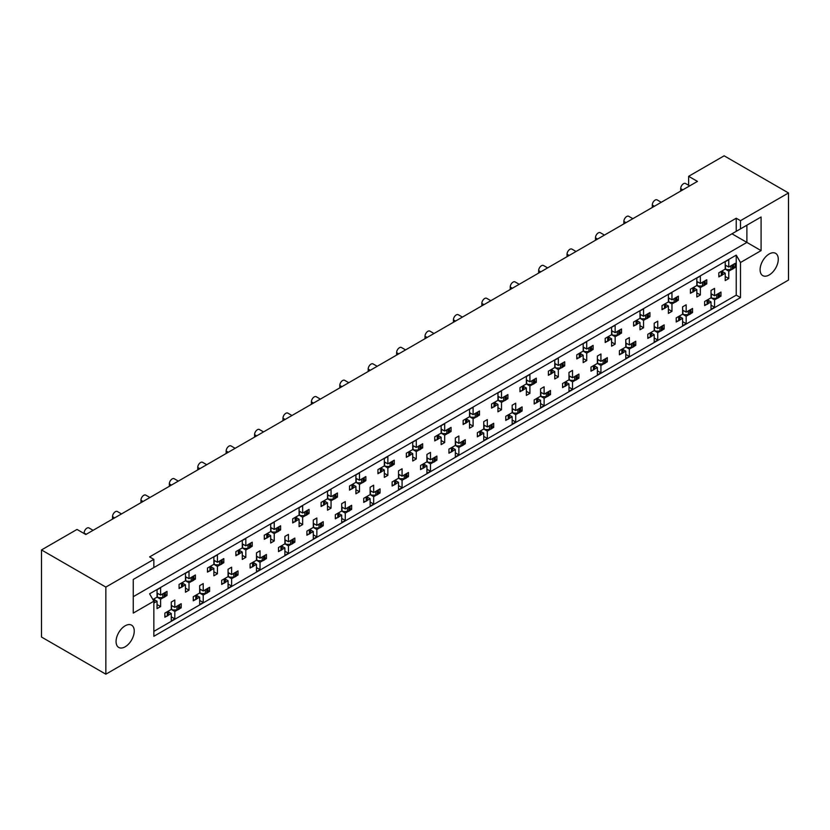 <?xml version="1.0" encoding="UTF-8"?>
<svg xmlns="http://www.w3.org/2000/svg" width="830" height="830" viewBox="0 0 830 830"><rect width="100%" height="100%" fill="white"/><g stroke="black" fill="none" stroke-linecap="round" stroke-linejoin="round"><path stroke-width="1.25" d="M125.164 625.799A12.855 7.418 -60 0 1 131.586 625.166A12.855 7.418 -60 0 1 133.557 635.469A12.855 7.418 -60 0 1 125.164 646.798A12.855 7.418 -60 0 1 118.732 647.431A12.855 7.418 -60 0 1 116.76 637.129A12.855 7.418 -60 0 1 125.164 625.799M769.182 253.98A12.855 7.418 -60 0 1 775.614 253.347A12.855 7.418 -60 0 1 777.586 263.639A12.855 7.418 -60 0 1 769.182 274.969A12.855 7.418 -60 0 1 762.749 275.612A12.855 7.418 -60 0 1 760.788 265.31A12.855 7.418 -60 0 1 769.182 253.98M149.597 570.034L761.089 216.993L761.089 250.619L740.495 262.508L740.495 297.607L153.851 636.299L153.851 601.2L133.257 613.09L133.257 579.465L153.851 567.575L153.851 559.368L105.846 587.09L41.5 549.937L41.5 637.035L105.846 674.188L788.5 280.063L788.5 192.965L740.495 220.687L740.495 228.883M153.851 559.368L149.597 556.909L736.231 218.228L736.231 231.342M736.231 218.228L740.495 220.687M41.5 549.937L77.014 529.436L85.822 534.52L697.449 181.397L688.641 176.313L688.641 185.287M719.371 295.252L720.959 296.175L719.257 297.15M708.322 300.356L711.02 301.913L708.208 303.531M706.32 304.62L704.629 305.606L704.629 301.498L711.02 297.814L714.568 299.858L714.568 307.245L711.02 309.289L711.02 301.913M717.379 298.24L714.568 299.858M720.959 296.175L720.959 292.067L714.568 295.76L711.02 293.716M690.965 311.655L692.552 312.578L690.851 313.553M679.905 316.759L682.602 318.315L679.801 319.934M677.913 321.023L676.211 322.009L676.211 317.9L682.602 314.217L686.161 316.261L686.161 323.648L682.602 325.692L682.602 318.315M688.973 314.643L686.161 316.261M692.552 312.578L692.552 308.47L686.161 312.163L682.602 310.109M662.558 328.058L664.145 328.971L662.444 329.956M654.196 326.512L657.754 328.566L664.145 324.872L664.145 328.971M657.754 328.566L657.754 321.179L654.196 323.233L654.196 330.61L647.805 334.303L647.805 338.401L649.506 337.426M651.498 333.162L654.196 334.718L651.384 336.337M654.196 330.61L657.754 332.664L657.754 340.041L654.196 342.095L654.196 334.718M660.556 331.046L657.754 332.664M634.151 344.46L635.739 345.373L634.037 346.359M625.789 342.915L629.337 344.969L635.739 341.275L635.739 345.373M629.337 344.969L629.337 337.582L625.789 339.636L625.789 347.013L619.398 350.706L619.398 354.804L621.099 353.829M623.091 349.555L625.789 351.121L622.977 352.74M625.789 347.013L629.337 349.067L629.337 356.444L625.789 358.498L625.789 351.121M632.149 347.448L629.337 349.067M605.734 360.863L607.321 361.776L605.63 362.762M597.382 359.317L600.93 361.372L607.321 357.678L607.321 361.776M600.93 361.372L600.93 353.985L597.382 356.039L597.382 363.416L590.991 367.109L590.991 371.207L592.693 370.232M594.685 365.957L597.382 367.514L594.571 369.143M597.382 363.416L600.93 365.47L600.93 372.846L597.382 374.901L597.382 367.514M603.742 363.841L600.93 365.47M577.327 377.266L578.915 378.179L577.213 379.165M568.975 375.72L572.524 377.764L578.915 374.081L578.915 378.179M572.524 377.764L572.524 370.388L568.975 372.442L568.975 379.818L562.584 383.512L562.584 387.61L564.276 386.624M566.278 382.36L568.975 383.917L566.164 385.545M568.975 379.818L572.524 381.873L572.524 389.249L568.975 391.304L568.975 383.917M575.335 380.244L572.524 381.873M548.921 393.669L550.508 394.582L548.806 395.557M540.569 392.123L544.117 394.167L550.508 390.484L550.508 394.582M544.117 394.167L544.117 386.79L540.569 388.845L540.569 396.221L534.178 399.915L534.178 404.013L535.869 403.027M537.871 398.763L540.569 400.319L537.757 401.948M540.569 396.221L544.117 398.276L544.117 405.652L540.569 407.706L540.569 400.319M546.928 396.647L544.117 398.276M520.514 410.062L522.101 410.985L520.4 411.96M512.162 408.526L515.71 410.57L522.101 406.887L522.101 410.985M515.71 410.57L515.71 403.193L512.162 405.237L512.162 412.624L505.761 416.307L505.761 420.416L507.462 419.43M509.454 415.166L512.162 416.722L509.35 418.341M512.162 412.624L515.71 414.668L515.71 422.055L512.162 424.099L512.162 416.722M518.522 413.05L515.71 414.668M492.107 426.464L493.694 427.388L491.993 428.363M483.745 424.919L487.303 426.973L493.694 423.279L493.694 427.388M487.303 426.973L487.303 419.596L483.745 421.64L483.745 429.027L477.354 432.71L477.354 436.819L479.055 435.833M481.047 431.569L483.745 433.125L480.944 434.744M483.745 429.027L487.303 431.071L487.303 438.458L483.745 440.502L483.745 433.125M490.105 429.452L487.303 431.071M463.7 442.867L465.288 443.78L463.586 444.766M455.338 441.321L458.886 443.376L465.288 439.682L465.288 443.78M458.886 443.376L458.886 435.999L455.338 438.043L455.338 445.43L448.947 449.113L448.947 453.211L450.649 452.236M452.641 447.972L455.338 449.528L452.526 451.147M455.338 445.43L458.886 447.474L458.886 454.861L455.338 456.905L455.338 449.528M461.698 445.855L458.886 447.474M435.283 459.27L436.87 460.183L435.179 461.169M426.931 457.724L430.48 459.779L436.87 456.085L436.87 460.183M430.48 459.779L430.48 452.392L426.931 454.446L426.931 461.822L420.54 465.516L420.54 469.614L422.242 468.639M424.234 464.364L426.931 465.931L424.12 467.549M426.931 461.822L430.48 463.877L430.48 471.253L426.931 473.308L426.931 465.931M433.291 462.258L430.48 463.877M406.876 475.673L408.464 476.586L406.762 477.572M398.525 474.127L402.073 476.181L408.464 472.488L408.464 476.586M402.073 476.181L402.073 468.794L398.525 470.849L398.525 478.225L392.134 481.919L392.134 486.017L393.835 485.042M395.827 480.767L398.525 482.323L395.713 483.952M398.525 478.225L402.073 480.28L402.073 487.656L398.525 489.71L398.525 482.323M404.884 478.661L402.073 480.28M378.47 492.076L380.057 492.989L378.356 493.975M370.118 490.53L373.666 492.584L380.057 488.891L380.057 492.989M373.666 492.584L373.666 485.197L370.118 487.252L370.118 494.628L363.727 498.322L363.727 502.42L365.418 501.445M367.42 497.17L370.118 498.726L367.306 500.355M370.118 494.628L373.666 496.682L373.666 504.059L370.118 506.113L370.118 498.726M376.478 495.054L373.666 496.682M350.063 508.479L351.65 509.392L349.949 510.367M341.711 506.933L345.259 508.977L351.65 505.294L351.65 509.392M345.259 508.977L345.259 501.6L341.711 503.654L341.711 511.031L335.31 514.725L335.31 518.823L337.011 517.837M339.003 513.573L341.711 515.129L338.899 516.758M341.711 511.031L345.259 513.085L345.259 520.462L341.711 522.516L341.711 515.129M348.071 511.456L345.259 513.085M321.656 524.871L323.244 525.795L321.542 526.77M313.294 523.336L316.853 525.38L323.244 521.697L323.244 525.795M316.853 525.38L316.853 518.003L313.294 520.047L313.294 527.434L306.903 531.127L306.903 535.226L308.604 534.24M310.596 529.976L313.294 531.532L310.493 533.151M313.294 527.434L316.853 529.478L316.853 536.865L313.294 538.909L313.294 531.532M319.654 527.859L316.853 529.478M293.249 541.274L294.837 542.198L293.135 543.173M284.887 539.739L288.435 541.783L294.837 538.089L294.837 542.198M288.435 541.783L288.435 534.406L284.887 536.45L284.887 543.837L278.496 547.52L278.496 551.628L280.198 550.643M282.19 546.379L284.887 547.935L282.076 549.553M284.887 543.837L288.435 545.881L288.435 553.268L284.887 555.312L284.887 547.935M291.247 544.262L288.435 545.881M264.832 557.677L266.42 558.6L264.728 559.576M256.48 556.131L260.029 558.185L266.42 554.492L266.42 558.6M260.029 558.185L260.029 550.809L256.48 552.853L256.48 560.24L250.089 563.923L250.089 568.021L251.791 567.046M253.783 562.782L256.48 564.338L253.669 565.956M256.48 560.24L260.029 562.284L260.029 569.671L256.48 571.714L256.48 564.338M262.84 560.665L260.029 562.284M236.426 574.08L238.013 574.993L236.322 575.979M228.074 572.534L231.622 574.588L238.013 570.895L238.013 574.993M231.622 574.588L231.622 567.201L228.074 569.255L228.074 576.632L221.683 580.326L221.683 584.424L223.384 583.449M225.376 579.174L228.074 580.741L225.262 582.359M228.074 576.632L231.622 578.686L231.622 586.063L228.074 588.117L228.074 580.741M234.434 577.068L231.622 578.686M208.019 590.483L209.606 591.396L207.905 592.381M199.667 588.937L203.215 590.991L209.606 587.298L209.606 591.396M203.215 590.991L203.215 583.604L199.667 585.658L199.667 593.035L193.276 596.729L193.276 600.827L194.967 599.851M196.969 595.577L199.667 597.144L196.855 598.762M199.667 593.035L203.215 595.089L203.215 602.466L199.667 604.52L199.667 597.144M206.027 593.471L203.215 595.089M179.612 606.886L181.199 607.799L179.498 608.784M171.26 605.34L174.808 607.394L181.199 603.701L181.199 607.799M174.808 607.394L174.808 600.007L171.26 602.061L171.26 609.438L164.859 613.131L164.859 617.23L166.56 616.254M168.552 611.98L171.26 613.536L168.449 615.165M171.26 609.438L174.808 611.492L174.808 618.869L171.26 620.923L171.26 613.536M177.62 609.863L174.808 611.492M84.11 533.545L84.11 533.047A4.015 2.324 -60 0 1 86.953 528.129A4.015 2.324 -60 0 1 88.966 527.932L93.105 530.318M112.517 519.103L112.517 516.644A4.015 2.324 -60 0 1 115.36 511.726A4.015 2.324 -60 0 1 117.372 511.529L121.512 513.915M140.934 502.71L140.934 500.241A4.015 2.324 -60 0 1 143.766 495.323A4.015 2.324 -60 0 1 145.779 495.126L149.919 497.512M169.341 486.307L169.341 483.849A4.015 2.324 -60 0 1 172.184 478.92A4.015 2.324 -60 0 1 174.186 478.723L178.326 481.12M197.748 469.905L197.748 467.446A4.015 2.324 -60 0 1 200.59 462.518A4.015 2.324 -60 0 1 202.593 462.32L206.732 464.717M226.154 453.502L226.154 451.043A4.015 2.324 -60 0 1 228.997 446.125A4.015 2.324 -60 0 1 230.999 445.918L235.139 448.314M254.561 437.099L254.561 434.64A4.015 2.324 -60 0 1 257.404 429.722A4.015 2.324 -60 0 1 259.417 429.525L263.556 431.911M282.968 420.696L282.968 418.237A4.015 2.324 -60 0 1 285.811 413.319A4.015 2.324 -60 0 1 287.823 413.122L291.963 415.508M311.385 404.293L311.385 401.834A4.015 2.324 -60 0 1 314.217 396.916A4.015 2.324 -60 0 1 316.23 396.719L320.37 399.106M339.792 387.901L339.792 385.431A4.015 2.324 -60 0 1 342.634 380.514A4.015 2.324 -60 0 1 344.637 380.316L348.776 382.703M368.198 371.498L368.198 369.039A4.015 2.324 -60 0 1 371.041 364.111A4.015 2.324 -60 0 1 373.044 363.913L377.183 366.3M396.605 355.095L396.605 352.636A4.015 2.324 -60 0 1 399.448 347.708A4.015 2.324 -60 0 1 401.45 347.511L405.59 349.907M425.012 338.692L425.012 336.233A4.015 2.324 -60 0 1 427.855 331.315A4.015 2.324 -60 0 1 429.867 331.108L434.007 333.504M453.419 322.289L453.419 319.83A4.015 2.324 -60 0 1 456.261 314.912A4.015 2.324 -60 0 1 458.274 314.715L462.414 317.101M481.836 305.886L481.836 303.427A4.015 2.324 -60 0 1 484.668 298.51A4.015 2.324 -60 0 1 486.681 298.312L490.821 300.699M510.243 289.483L510.243 287.024A4.015 2.324 -60 0 1 513.085 282.107A4.015 2.324 -60 0 1 515.088 281.91L519.227 284.296M538.649 273.091L538.649 270.621A4.015 2.324 -60 0 1 541.492 265.704A4.015 2.324 -60 0 1 543.494 265.507L547.634 267.893M567.056 256.688L567.056 254.229A4.015 2.324 -60 0 1 569.899 249.301A4.015 2.324 -60 0 1 571.901 249.104L576.041 251.49M595.463 240.285L595.463 237.826A4.015 2.324 -60 0 1 598.306 232.898A4.015 2.324 -60 0 1 600.318 232.701L604.458 235.098M623.87 223.882L623.87 221.423A4.015 2.324 -60 0 1 626.712 216.506A4.015 2.324 -60 0 1 628.725 216.298L632.865 218.695M652.287 207.479L652.287 205.02A4.015 2.324 -60 0 1 655.119 200.103A4.015 2.324 -60 0 1 657.132 199.895L661.271 202.292M680.693 191.076L680.693 188.618A4.015 2.324 -60 0 1 683.526 183.7A4.015 2.324 -60 0 1 685.538 183.503L689.678 185.889M733.575 266.555L735.162 267.468L733.461 268.453M722.525 271.649L725.223 273.205L722.411 274.834M720.523 275.923L718.832 276.898L718.832 272.8L725.223 269.107L728.771 271.161L728.771 278.538L725.223 280.592L725.223 273.205M731.583 269.532L728.771 271.161M735.162 267.468L735.162 263.369L728.771 267.063L725.223 265.009M705.168 282.957L706.755 283.87L705.054 284.856M694.108 288.052L696.816 289.608L694.005 291.237M692.116 292.316L690.415 293.301L690.415 289.203L696.816 285.51L700.364 287.564L700.364 294.94L696.816 296.995L696.816 289.608M703.176 285.935L700.364 287.564M706.755 283.87L706.755 279.772L700.364 283.455L696.816 281.412M676.761 299.36L678.349 300.273L676.647 301.249M668.399 297.814L671.958 299.858L678.349 296.175L678.349 300.273M671.958 299.858L671.958 292.482L668.399 294.536L668.399 301.913L662.008 305.606L662.008 309.704L663.71 308.719M665.702 304.454L668.399 306.011L665.598 307.639M668.399 301.913L671.958 303.967L671.958 311.343L668.399 313.398L668.399 306.011M674.769 302.338L671.958 303.967M648.355 315.753L649.942 316.676L648.24 317.651M639.992 314.217L643.551 316.261L649.942 312.578L649.942 316.676M643.551 316.261L643.551 308.885L639.992 310.928L639.992 318.315L633.601 322.009L633.601 326.107L635.303 325.121M637.295 320.857L639.992 322.413L637.181 324.032M639.992 318.315L643.551 320.359L643.551 327.746L639.992 329.79L639.992 322.413M646.352 318.741L643.551 320.359M619.937 332.156L621.525 333.079L619.834 334.054M611.586 330.61L615.134 332.664L621.525 328.971L621.525 333.079M615.134 332.664L615.134 325.287L611.586 327.331L611.586 334.718L605.195 338.401L605.195 342.51L606.896 341.524M608.888 337.26L611.586 338.816L608.774 340.435M611.586 334.718L615.134 336.762L615.134 344.149L611.586 346.193L611.586 338.816M617.945 335.144L615.134 336.762M591.531 348.558L593.118 349.471L591.427 350.457M583.179 347.013L586.727 349.067L593.118 345.373L593.118 349.471M586.727 349.067L586.727 341.69L583.179 343.734L583.179 351.121L576.788 354.804L576.788 358.902L578.489 357.927M580.481 353.663L583.179 355.219L580.367 356.838M583.179 351.121L586.727 353.165L586.727 360.552L583.179 362.596L583.179 355.219M589.539 351.546L586.727 353.165M563.124 364.961L564.711 365.874L563.01 366.86M554.772 363.416L558.32 365.47L564.711 361.776L564.711 365.874M558.32 365.47L558.32 358.083L554.772 360.137L554.772 367.514L548.381 371.207L548.381 375.305L550.072 374.33M552.075 370.056L554.772 371.622L551.96 373.241M554.772 367.514L558.32 369.568L558.32 376.945L554.772 378.999L554.772 371.622M561.132 367.949L558.32 369.568M534.717 381.364L536.304 382.277L534.603 383.263M526.365 379.818L529.913 381.873L536.304 378.179L536.304 382.277M529.913 381.873L529.913 374.486L526.365 376.54L526.365 383.917L519.974 387.61L519.974 391.708L521.665 390.733M523.657 386.458L526.365 388.015L523.554 389.644M526.365 383.917L529.913 385.971L529.913 393.347L526.365 395.402L526.365 388.015M532.725 384.352L529.913 385.971M506.31 397.767L507.898 398.68L506.196 399.666M497.948 396.221L501.507 398.276L507.898 394.582L507.898 398.68M501.507 398.276L501.507 390.889L497.948 392.943L497.948 400.319L491.557 404.013L491.557 408.111L493.259 407.136M495.251 402.861L497.948 404.418L495.147 406.046M497.948 400.319L501.507 402.374L501.507 409.75L497.948 411.805L497.948 404.418M504.318 400.745L501.507 402.374M477.904 414.17L479.491 415.083L477.79 416.058M469.541 412.624L473.1 414.668L479.491 410.985L479.491 415.083M473.1 414.668L473.1 407.291L469.541 409.346L469.541 416.722L463.15 420.416L463.15 424.514L464.852 423.528M466.844 419.264L469.541 420.82L466.73 422.449M469.541 416.722L473.1 418.776L473.1 426.153L469.541 428.207L469.541 420.82M475.901 417.148L473.1 418.776M449.487 430.563L451.074 431.486L449.383 432.461M441.135 429.027L444.683 431.071L451.074 427.388L451.074 431.486M444.683 431.071L444.683 423.694L441.135 425.738L441.135 433.125L434.744 436.819L434.744 440.917L436.445 439.931M438.437 435.667L441.135 437.223L438.323 438.842M441.135 433.125L444.683 435.169L444.683 442.556L441.135 444.6L441.135 437.223M447.495 433.551L444.683 435.169M421.08 446.965L422.667 447.889L420.976 448.864M412.728 445.43L416.276 447.474L422.667 443.78L422.667 447.889M416.276 447.474L416.276 440.097L412.728 442.141L412.728 449.528L406.337 453.211L406.337 457.32L408.038 456.334M410.03 452.07L412.728 453.626L409.916 455.245M412.728 449.528L416.276 451.572L416.276 458.959L412.728 461.003L412.728 453.626M419.088 449.953L416.276 451.572M392.673 463.368L394.26 464.292L392.559 465.267M384.321 461.822L387.869 463.877L394.26 460.183L394.26 464.292M387.869 463.877L387.869 456.5L384.321 458.544L384.321 465.931L377.93 469.614L377.93 473.723L379.621 472.737M381.624 468.473L384.321 470.029L381.51 471.648M384.321 465.931L387.869 467.975L387.869 475.362L384.321 477.406L384.321 470.029M390.681 466.356L387.869 467.975M364.266 479.771L365.854 480.684L364.152 481.67M355.914 478.225L359.463 480.28L365.854 476.586L365.854 480.684M359.463 480.28L359.463 472.893L355.914 474.947L355.914 482.323L349.523 486.017L349.523 490.115L351.214 489.14M353.207 484.865L355.914 486.432L353.103 488.05M355.914 482.323L359.463 484.378L359.463 491.754L355.914 493.809L355.914 486.432M362.274 482.759L359.463 484.378M335.86 496.174L337.447 497.087L335.745 498.073M327.497 494.628L331.056 496.682L337.447 492.989L337.447 497.087M331.056 496.682L331.056 489.295L327.497 491.35L327.497 498.726L321.106 502.42L321.106 506.518L322.808 505.543M324.8 501.268L327.497 502.835L324.696 504.453M327.497 498.726L331.056 500.781L331.056 508.157L327.497 510.211L327.497 502.835M333.868 499.162L331.056 500.781M307.453 512.577L309.04 513.49L307.339 514.476M299.091 511.031L302.649 513.085L309.04 509.392L309.04 513.49M302.649 513.085L302.649 505.698L299.091 507.752L299.091 515.129L292.7 518.823L292.7 522.921L294.401 521.946M296.393 517.671L299.091 519.227L296.279 520.856M299.091 515.129L302.649 517.183L302.649 524.56L299.091 526.614L299.091 519.227M305.45 515.555L302.649 517.183M279.036 528.98L280.623 529.893L278.932 530.868M270.684 527.434L274.232 529.478L280.623 525.795L280.623 529.893M274.232 529.478L274.232 522.101L270.684 524.155L270.684 531.532L264.293 535.226L264.293 539.324L265.994 538.338M267.986 534.074L270.684 535.63L267.872 537.259M270.684 531.532L274.232 533.586L274.232 540.963L270.684 543.017L270.684 535.63M277.044 531.957L274.232 533.586M250.629 545.372L252.216 546.296L250.525 547.271M242.277 543.837L245.825 545.881L252.216 542.198L252.216 546.296M245.825 545.881L245.825 538.504L242.277 540.558L242.277 547.935L235.886 551.628L235.886 555.726L237.588 554.741M239.579 550.477L242.277 552.033L239.465 553.652M242.277 547.935L245.825 549.989L245.825 557.366L242.277 559.42L242.277 552.033M248.637 548.36L245.825 549.989M222.222 561.775L223.81 562.699L222.108 563.674M213.87 560.24L217.419 562.284L223.81 558.59L223.81 562.699M217.419 562.284L217.419 554.907L213.87 556.951L213.87 564.338L207.479 568.021L207.479 572.129L209.17 571.144M211.173 566.88L213.87 568.436L211.059 570.054M213.87 564.338L217.419 566.382L217.419 573.769L213.87 575.812L213.87 568.436M220.23 564.763L217.419 566.382M193.815 578.178L195.403 579.101L193.701 580.077M185.464 576.632L189.012 578.686L195.403 574.993L195.403 579.101M189.012 578.686L189.012 571.31L185.464 573.354L185.464 580.741L179.073 584.424L179.073 588.532L180.764 587.547M182.766 583.283L185.464 584.839L182.652 586.457M185.464 580.741L189.012 582.785L189.012 590.172L185.464 592.215L185.464 584.839M191.823 581.166L189.012 582.785M165.409 594.581L166.996 595.494L165.294 596.48M157.046 593.035L160.605 595.089L166.996 591.396L166.996 595.494M160.605 595.089L160.605 587.702L157.046 589.757L157.046 597.133L152.896 599.54M154.349 599.685L157.046 601.242L154.245 602.86M157.046 597.133L160.605 599.187L160.605 606.574L157.046 608.618L157.046 601.242M163.417 597.569L160.605 599.187M740.495 262.508L736.231 255.132L149.597 593.813L153.851 601.2M736.231 255.132L736.231 295.148L153.851 631.381M728.771 267.063L728.771 259.676L725.223 261.73L725.223 269.107M714.568 295.76L714.568 288.384L711.02 290.427L711.02 297.814M700.364 283.455L700.364 276.079L696.816 278.133L696.816 285.51M686.161 312.163L686.161 304.786L682.602 306.83L682.602 314.217M788.5 192.965L724.154 155.812L688.641 176.313M105.846 587.09L105.846 674.188M736.231 295.148L740.495 297.607M725.223 276.494L728.771 278.538M711.02 305.191L714.568 307.245M696.816 292.886L700.364 294.94M668.399 309.289L671.958 311.343M639.992 325.692L643.551 327.746M611.586 342.095L615.134 344.149M583.179 358.498L586.727 360.552M554.772 374.901L558.32 376.945M526.365 391.304L529.913 393.347M497.948 407.706L501.507 409.75M469.541 424.099L473.1 426.153M441.135 440.502L444.683 442.556M412.728 456.905L416.276 458.959M384.321 473.308L387.869 475.362M355.914 489.71L359.463 491.754M327.497 506.113L331.056 508.157M299.091 522.516L302.649 524.56M270.684 538.909L274.232 540.963M242.277 555.312L245.825 557.366M213.87 571.714L217.419 573.769M185.464 588.117L189.012 590.172M157.046 604.52L160.605 606.574M682.602 321.594L686.161 323.648M654.196 337.997L657.754 340.041M625.789 354.4L629.337 356.444M597.382 370.803L600.93 372.846M568.975 387.195L572.524 389.249M540.569 403.598L544.117 405.652M512.162 420.001L515.71 422.055M483.745 436.404L487.303 438.458M455.338 452.807L458.886 454.861M426.931 469.209L430.48 471.253M398.525 485.612L402.073 487.656M370.118 502.015L373.666 504.059M341.711 518.408L345.259 520.462M313.294 534.811L316.853 536.865M284.887 551.213L288.435 553.268M256.48 567.616L260.029 569.671M228.074 584.019L231.622 586.063M199.667 600.422L203.215 602.466M171.26 616.825L174.808 618.869M731.967 233.801L746.886 242.412L746.886 225.189L761.089 216.993M133.257 596.687L746.886 242.412L761.089 250.619M731.583 265.434A2.013 1.162 0 0 0 732.34 265.164L732.983 264.791A2.013 1.162 0 0 0 733.461 264.345M732.34 265.164L732.34 269.262L732.983 268.889L732.983 264.791M720.523 271.815A2.013 1.162 0 0 0 721.291 271.545L721.291 275.643L721.934 275.269L721.934 271.171A2.013 1.162 0 0 0 722.411 270.736M721.291 271.545L721.934 271.171M732.34 269.262A2.013 1.162 180 0 1 730.919 269.605L726.779 269.605L725.223 268.702M722.525 270.663L722.525 274.45A2.013 1.162 180 0 1 721.934 275.269M721.291 275.643A2.013 1.162 180 0 1 718.832 275.819M733.575 264.282L733.575 268.069A2.013 1.162 180 0 1 732.983 268.889M726.426 265.704L725.223 266.378M717.379 294.142A2.013 1.162 0 0 0 718.137 293.862L718.78 293.488A2.013 1.162 0 0 0 719.257 293.052M718.137 293.862L718.137 297.96L718.78 297.596L718.78 293.488M706.32 300.522A2.013 1.162 0 0 0 707.087 300.242L707.087 304.351L707.731 303.977L707.731 299.869A2.013 1.162 0 0 0 708.208 299.433M707.087 300.242L707.731 299.869M718.137 297.96A2.013 1.162 180 0 1 716.715 298.302L712.576 298.302L711.02 297.399M708.322 299.371L708.322 303.158A2.013 1.162 180 0 1 707.731 303.977M707.087 304.351A2.013 1.162 180 0 1 704.629 304.517M719.371 292.99L719.371 296.777A2.013 1.162 180 0 1 718.78 297.596M712.223 294.411L711.02 295.086M703.176 281.837A2.013 1.162 0 0 0 703.933 281.567L704.577 281.194A2.013 1.162 0 0 0 705.054 280.748M703.933 281.567L703.933 285.665L704.577 285.292L704.577 281.194M692.116 288.218A2.013 1.162 0 0 0 692.884 287.948L692.884 292.046L693.527 291.672L693.527 287.574A2.013 1.162 0 0 0 694.005 287.128M692.884 287.948L693.527 287.574M703.933 285.665A2.013 1.162 180 0 1 702.512 286.008L698.372 286.008L696.816 285.105M694.108 287.066L694.108 290.853A2.013 1.162 180 0 1 693.527 291.672M692.884 292.046A2.013 1.162 180 0 1 690.415 292.222M705.168 280.685L705.168 284.472A2.013 1.162 180 0 1 704.577 285.292M698.02 282.107L696.816 282.781M674.769 298.24A2.013 1.162 0 0 0 675.527 297.96L676.17 297.596A2.013 1.162 0 0 0 676.647 297.15M675.527 297.96L675.527 302.068L676.17 301.695L676.17 297.596M663.71 304.62A2.013 1.162 0 0 0 664.467 304.351L664.467 308.449L665.121 308.075L665.121 303.977A2.013 1.162 0 0 0 665.598 303.531M664.467 304.351L665.121 303.977M675.527 302.068A2.013 1.162 180 0 1 674.105 302.4L669.966 302.4L668.399 301.498M665.702 303.469L665.702 307.256A2.013 1.162 180 0 1 665.121 308.075M664.467 308.449A2.013 1.162 180 0 1 662.008 308.615M676.761 297.088L676.761 300.875A2.013 1.162 180 0 1 676.17 301.695M669.613 298.51L668.399 299.184M646.352 314.643A2.013 1.162 0 0 0 647.12 314.363L647.763 313.989A2.013 1.162 0 0 0 648.24 313.553M647.12 314.363L647.12 318.461L647.763 318.098L647.763 313.989M635.303 321.023A2.013 1.162 0 0 0 636.06 320.743L636.06 324.852L636.703 324.478L636.703 320.38A2.013 1.162 0 0 0 637.181 319.934M636.06 320.743L636.703 320.38M647.12 318.461A2.013 1.162 180 0 1 645.699 318.803L641.559 318.803L639.992 317.9M637.295 319.872L637.295 323.659A2.013 1.162 180 0 1 636.703 324.478M636.06 324.852A2.013 1.162 180 0 1 633.601 325.018M648.355 313.491L648.355 317.278A2.013 1.162 180 0 1 647.763 318.098M641.206 314.912L639.992 315.587M617.945 331.046A2.013 1.162 0 0 0 618.713 330.765L619.356 330.392A2.013 1.162 0 0 0 619.834 329.956M618.713 330.765L618.713 334.864L619.356 334.49L619.356 330.392M606.896 337.426A2.013 1.162 0 0 0 607.653 337.146L607.653 341.255L608.297 340.881L608.297 336.773A2.013 1.162 0 0 0 608.774 336.337M607.653 337.146L608.297 336.773M618.713 334.864A2.013 1.162 180 0 1 617.292 335.206L613.152 335.206L611.586 334.303M608.888 336.275L608.888 340.061A2.013 1.162 180 0 1 608.297 340.881M607.653 341.255A2.013 1.162 180 0 1 605.195 341.421M619.937 329.894L619.937 333.67A2.013 1.162 180 0 1 619.356 334.49M612.789 331.315L611.586 331.99M589.539 347.448A2.013 1.162 0 0 0 590.296 347.168L590.95 346.795A2.013 1.162 0 0 0 591.427 346.359M590.296 347.168L590.296 351.266L590.95 350.893L590.95 346.795M578.489 353.829A2.013 1.162 0 0 0 579.247 353.549L579.247 357.647L579.89 357.274L579.89 353.175A2.013 1.162 0 0 0 580.367 352.74M579.247 353.549L579.89 353.175M590.296 351.266A2.013 1.162 180 0 1 588.885 351.609L584.745 351.609L583.179 350.706M580.481 352.677L580.481 356.454A2.013 1.162 180 0 1 579.89 357.274M579.247 357.647A2.013 1.162 180 0 1 576.788 357.823M591.531 346.297L591.531 350.073A2.013 1.162 180 0 1 590.95 350.893M584.382 347.718L583.179 348.393M561.132 363.841A2.013 1.162 0 0 0 561.889 363.571L562.533 363.198A2.013 1.162 0 0 0 563.01 362.762M561.889 363.571L561.889 367.669L562.533 367.296L562.533 363.198M550.072 370.232A2.013 1.162 0 0 0 550.84 369.952L550.84 374.05L551.483 373.676L551.483 369.578A2.013 1.162 0 0 0 551.96 369.143M550.84 369.952L551.483 369.578M561.889 367.669A2.013 1.162 180 0 1 560.468 368.012L556.328 368.012L554.772 367.109M552.075 369.08L552.075 372.857A2.013 1.162 180 0 1 551.483 373.676M550.84 374.05A2.013 1.162 180 0 1 548.381 374.226M563.124 362.689L563.124 366.476A2.013 1.162 180 0 1 562.533 367.296M555.976 364.111L554.772 364.795M532.725 380.244A2.013 1.162 0 0 0 533.483 379.974L534.126 379.601A2.013 1.162 0 0 0 534.603 379.154M533.483 379.974L533.483 384.072L534.126 383.699L534.126 379.601M521.665 386.624A2.013 1.162 0 0 0 522.433 386.355L522.433 390.453L523.076 390.079L523.076 385.981A2.013 1.162 0 0 0 523.554 385.545M522.433 386.355L523.076 385.981M533.483 384.072A2.013 1.162 180 0 1 532.061 384.415L527.922 384.415L526.365 383.512M523.657 385.473L523.657 389.26A2.013 1.162 180 0 1 523.076 390.079M522.433 390.453A2.013 1.162 180 0 1 519.974 390.629M534.717 379.092L534.717 382.879A2.013 1.162 180 0 1 534.126 383.699M527.569 380.514L526.365 381.188M504.318 396.647A2.013 1.162 0 0 0 505.076 396.377L505.719 396.003A2.013 1.162 0 0 0 506.196 395.557M505.076 396.377L505.076 400.475L505.719 400.102L505.719 396.003M493.259 403.027A2.013 1.162 0 0 0 494.016 402.758L494.016 406.856L494.67 406.482L494.67 402.384A2.013 1.162 0 0 0 495.147 401.948M494.016 402.758L494.67 402.384M505.076 400.475A2.013 1.162 180 0 1 503.654 400.817L499.515 400.817L497.948 399.915M495.251 401.876L495.251 405.663A2.013 1.162 180 0 1 494.67 406.482M494.016 406.856A2.013 1.162 180 0 1 491.557 407.032M506.31 395.495L506.31 399.282A2.013 1.162 180 0 1 505.719 400.102M499.162 396.916L497.948 397.591M688.973 310.545A2.013 1.162 0 0 0 689.73 310.264L690.373 309.891A2.013 1.162 0 0 0 690.851 309.455M689.73 310.264L689.73 314.363L690.373 313.989L690.373 309.891M677.913 316.925A2.013 1.162 0 0 0 678.681 316.645L678.681 320.743L679.324 320.38L679.324 316.272A2.013 1.162 0 0 0 679.801 315.836M678.681 316.645L679.324 316.272M689.73 314.363A2.013 1.162 180 0 1 688.309 314.705L684.169 314.705L682.602 313.802M679.905 315.774L679.905 319.56A2.013 1.162 180 0 1 679.324 320.38M678.681 320.743A2.013 1.162 180 0 1 676.211 320.92M690.965 309.393L690.965 313.169A2.013 1.162 180 0 1 690.373 313.989M683.816 310.814L682.602 311.489M660.556 326.947A2.013 1.162 0 0 0 661.323 326.667L661.966 326.294A2.013 1.162 0 0 0 662.444 325.858M661.323 326.667L661.323 330.765L661.966 330.392L661.966 326.294M649.506 333.328A2.013 1.162 0 0 0 650.264 333.048L650.264 337.146L650.907 336.773L650.907 332.674A2.013 1.162 0 0 0 651.384 332.239M650.264 333.048L650.907 332.674M661.323 330.765A2.013 1.162 180 0 1 659.902 331.108L655.762 331.108L654.196 330.205M651.498 332.176L651.498 335.953A2.013 1.162 180 0 1 650.907 336.773M650.264 337.146A2.013 1.162 180 0 1 647.805 337.322M662.558 325.796L662.558 329.572A2.013 1.162 180 0 1 661.966 330.392M655.41 327.207L654.196 327.892M632.149 343.34A2.013 1.162 0 0 0 632.917 343.07L633.56 342.697A2.013 1.162 0 0 0 634.037 342.261M632.917 343.07L632.917 347.168L633.56 346.795L633.56 342.697M621.099 349.731A2.013 1.162 0 0 0 621.857 349.451L621.857 353.549L622.5 353.175L622.5 349.077A2.013 1.162 0 0 0 622.977 348.642M621.857 349.451L622.5 349.077M632.917 347.168A2.013 1.162 180 0 1 631.495 347.511L627.356 347.511L625.789 346.608M623.091 348.579L623.091 352.356A2.013 1.162 180 0 1 622.5 353.175M621.857 353.549A2.013 1.162 180 0 1 619.398 353.725M634.151 342.188L634.151 345.975A2.013 1.162 180 0 1 633.56 346.795M627.003 343.61L625.789 344.294M603.742 359.743A2.013 1.162 0 0 0 604.499 359.473L605.153 359.1A2.013 1.162 0 0 0 605.63 358.653M604.499 359.473L604.499 363.571L605.153 363.198L605.153 359.1M592.693 366.123A2.013 1.162 0 0 0 593.45 365.854L593.45 369.952L594.093 369.578L594.093 365.48A2.013 1.162 0 0 0 594.571 365.044M593.45 365.854L594.093 365.48M604.499 363.571A2.013 1.162 180 0 1 603.088 363.913L598.949 363.913L597.382 363.011M594.685 364.972L594.685 368.759A2.013 1.162 180 0 1 594.093 369.578M593.45 369.952A2.013 1.162 180 0 1 590.991 370.128M605.734 358.591L605.734 362.378A2.013 1.162 180 0 1 605.153 363.198M598.586 360.013L597.382 360.687M575.335 376.146A2.013 1.162 0 0 0 576.093 375.876L576.736 375.502A2.013 1.162 0 0 0 577.213 375.056M576.093 375.876L576.093 379.974L576.736 379.601L576.736 375.502M564.276 382.526A2.013 1.162 0 0 0 565.043 382.257L565.043 386.355L565.687 385.981L565.687 381.883A2.013 1.162 0 0 0 566.164 381.437M565.043 382.257L565.687 381.883M576.093 379.974A2.013 1.162 180 0 1 574.671 380.316L570.532 380.316L568.975 379.414M566.278 381.375L566.278 385.162A2.013 1.162 180 0 1 565.687 385.981M565.043 386.355A2.013 1.162 180 0 1 562.584 386.531M577.327 374.994L577.327 378.781A2.013 1.162 180 0 1 576.736 379.601M570.179 376.415L568.975 377.09M546.928 392.549A2.013 1.162 0 0 0 547.686 392.268L548.329 391.905A2.013 1.162 0 0 0 548.806 391.459M547.686 392.268L547.686 396.377L548.329 396.003L548.329 391.905M535.869 398.929A2.013 1.162 0 0 0 536.637 398.659L536.637 402.758L537.28 402.384L537.28 398.286A2.013 1.162 0 0 0 537.757 397.84M536.637 398.659L537.28 398.286M547.686 396.377A2.013 1.162 180 0 1 546.264 396.709L542.125 396.709L540.569 395.806M537.871 397.778L537.871 401.564A2.013 1.162 180 0 1 537.28 402.384M536.637 402.758A2.013 1.162 180 0 1 534.178 402.924M548.921 391.397L548.921 395.184A2.013 1.162 180 0 1 548.329 396.003M541.772 392.818L540.569 393.493M518.522 408.951A2.013 1.162 0 0 0 519.279 408.671L519.922 408.298A2.013 1.162 0 0 0 520.4 407.862M519.279 408.671L519.279 412.769L519.922 412.406L519.922 408.298M507.462 415.332A2.013 1.162 0 0 0 508.23 415.052L508.23 419.16L508.873 418.787L508.873 414.689A2.013 1.162 0 0 0 509.35 414.243M508.23 415.052L508.873 414.689M519.279 412.769A2.013 1.162 180 0 1 517.858 413.112L513.718 413.112L512.162 412.209M509.454 414.18L509.454 417.967A2.013 1.162 180 0 1 508.873 418.787M508.23 419.16A2.013 1.162 180 0 1 505.761 419.326M520.514 407.8L520.514 411.587A2.013 1.162 180 0 1 519.922 412.406M513.365 409.221L512.162 409.896M475.901 413.05A2.013 1.162 0 0 0 476.669 412.769L477.312 412.406A2.013 1.162 0 0 0 477.79 411.96M476.669 412.769L476.669 416.878L477.312 416.504L477.312 412.406M464.852 419.43A2.013 1.162 0 0 0 465.609 419.16L465.609 423.259L466.252 422.885L466.252 418.787A2.013 1.162 0 0 0 466.73 418.341M465.609 419.16L466.252 418.787M476.669 416.878A2.013 1.162 180 0 1 475.248 417.21L471.108 417.21L469.541 416.307M466.844 418.279L466.844 422.065A2.013 1.162 180 0 1 466.252 422.885M465.609 423.259A2.013 1.162 180 0 1 463.15 423.425M477.904 411.898L477.904 415.685A2.013 1.162 180 0 1 477.312 416.504M470.755 413.319L469.541 413.994M447.495 429.452A2.013 1.162 0 0 0 448.262 429.172L448.906 428.799A2.013 1.162 0 0 0 449.383 428.363M448.262 429.172L448.262 433.281L448.906 432.907L448.906 428.799M436.445 435.833A2.013 1.162 0 0 0 437.202 435.553L437.202 439.661L437.846 439.288L437.846 435.19A2.013 1.162 0 0 0 438.323 434.744M437.202 435.553L437.846 435.19M448.262 433.281A2.013 1.162 180 0 1 446.841 433.613L442.701 433.613L441.135 432.71M438.437 434.681L438.437 438.468A2.013 1.162 180 0 1 437.846 439.288M437.202 439.661A2.013 1.162 180 0 1 434.744 439.827M449.487 428.301L449.487 432.088A2.013 1.162 180 0 1 448.906 432.907M442.338 429.722L441.135 430.397M419.088 445.855A2.013 1.162 0 0 0 419.845 445.575L420.499 445.202A2.013 1.162 0 0 0 420.976 444.766M419.845 445.575L419.845 449.673L420.499 449.31L420.499 445.202M408.038 452.236A2.013 1.162 0 0 0 408.796 451.956L408.796 456.064L409.439 455.691L409.439 451.582A2.013 1.162 0 0 0 409.916 451.147M408.796 451.956L409.439 451.582M419.845 449.673A2.013 1.162 180 0 1 418.434 450.016L414.295 450.016L412.728 449.113M410.03 451.084L410.03 454.871A2.013 1.162 180 0 1 409.439 455.691M408.796 456.064A2.013 1.162 180 0 1 406.337 456.23M421.08 444.704L421.08 448.48A2.013 1.162 180 0 1 420.499 449.31M413.931 446.125L412.728 446.799M490.105 425.354A2.013 1.162 0 0 0 490.872 425.074L491.516 424.701A2.013 1.162 0 0 0 491.993 424.265M490.872 425.074L490.872 429.172L491.516 428.799L491.516 424.701M479.055 431.735A2.013 1.162 0 0 0 479.813 431.455L479.813 435.563L480.466 435.19L480.466 431.081A2.013 1.162 0 0 0 480.944 430.646M479.813 431.455L480.466 431.081M490.872 429.172A2.013 1.162 180 0 1 489.451 429.515L485.311 429.515L483.745 428.612M481.047 430.583L481.047 434.37A2.013 1.162 180 0 1 480.466 435.19M479.813 435.563A2.013 1.162 180 0 1 477.354 435.729M492.107 424.203L492.107 427.979A2.013 1.162 180 0 1 491.516 428.799M484.959 425.624L483.745 426.298M461.698 441.757A2.013 1.162 0 0 0 462.466 441.477L463.109 441.104A2.013 1.162 0 0 0 463.586 440.668M462.466 441.477L462.466 445.575L463.109 445.202L463.109 441.104M450.649 448.138A2.013 1.162 0 0 0 451.406 447.858L451.406 451.956L452.049 451.582L452.049 447.484A2.013 1.162 0 0 0 452.526 447.048M451.406 447.858L452.049 447.484M462.466 445.575A2.013 1.162 180 0 1 461.044 445.918L456.905 445.918L455.338 445.015M452.641 446.986L452.641 450.763A2.013 1.162 180 0 1 452.049 451.582M451.406 451.956A2.013 1.162 180 0 1 448.947 452.132M463.7 440.606L463.7 444.382A2.013 1.162 180 0 1 463.109 445.202M456.552 442.027L455.338 442.701M433.291 458.15A2.013 1.162 0 0 0 434.059 457.88L434.702 457.506A2.013 1.162 0 0 0 435.179 457.071M434.059 457.88L434.059 461.978L434.702 461.605L434.702 457.506M422.242 464.541A2.013 1.162 0 0 0 422.999 464.261L422.999 468.359L423.642 467.985L423.642 463.887A2.013 1.162 0 0 0 424.12 463.451M422.999 464.261L423.642 463.887M434.059 461.978A2.013 1.162 180 0 1 432.638 462.32L428.498 462.32L426.931 461.418M424.234 463.389L424.234 467.166A2.013 1.162 180 0 1 423.642 467.985M422.999 468.359A2.013 1.162 180 0 1 420.54 468.535M435.283 456.998L435.283 460.785A2.013 1.162 180 0 1 434.702 461.605M428.135 458.419L426.931 459.104M390.681 462.258A2.013 1.162 0 0 0 391.438 461.978L392.082 461.605A2.013 1.162 0 0 0 392.559 461.169M391.438 461.978L391.438 466.076L392.082 465.703L392.082 461.605M379.621 468.639A2.013 1.162 0 0 0 380.389 468.359L380.389 472.457L381.032 472.094L381.032 467.985A2.013 1.162 0 0 0 381.51 467.549M380.389 468.359L381.032 467.985M391.438 466.076A2.013 1.162 180 0 1 390.017 466.419L385.877 466.419L384.321 465.516M381.624 467.487L381.624 471.264A2.013 1.162 180 0 1 381.032 472.094M380.389 472.457A2.013 1.162 180 0 1 377.93 472.633M392.673 461.107L392.673 464.883A2.013 1.162 180 0 1 392.082 465.703M385.525 462.528L384.321 463.202M362.274 478.651A2.013 1.162 0 0 0 363.032 478.381L363.675 478.007A2.013 1.162 0 0 0 364.152 477.572M363.032 478.381L363.032 482.479L363.675 482.106L363.675 478.007M351.214 485.042A2.013 1.162 0 0 0 351.982 484.762L351.982 488.86L352.626 488.486L352.626 484.388A2.013 1.162 0 0 0 353.103 483.952M351.982 484.762L352.626 484.388M363.032 482.479A2.013 1.162 180 0 1 361.61 482.821L357.471 482.821L355.914 481.919M353.207 483.89L353.207 487.667A2.013 1.162 180 0 1 352.626 488.486M351.982 488.86A2.013 1.162 180 0 1 349.523 489.036M364.266 477.499L364.266 481.286A2.013 1.162 180 0 1 363.675 482.106M357.118 478.92L355.914 479.605M333.868 495.054A2.013 1.162 0 0 0 334.625 494.784L335.268 494.41A2.013 1.162 0 0 0 335.745 493.975M334.625 494.784L334.625 498.882L335.268 498.508L335.268 494.41M322.808 501.434A2.013 1.162 0 0 0 323.565 501.164L323.565 505.263L324.219 504.889L324.219 500.791A2.013 1.162 0 0 0 324.696 500.355M323.565 501.164L324.219 500.791M334.625 498.882A2.013 1.162 180 0 1 333.204 499.224L329.064 499.224L327.497 498.322M324.8 500.283L324.8 504.069A2.013 1.162 180 0 1 324.219 504.889M323.565 505.263A2.013 1.162 180 0 1 321.106 505.439M335.86 493.902L335.86 497.689A2.013 1.162 180 0 1 335.268 498.508M328.711 495.323L327.497 496.008M404.884 474.553A2.013 1.162 0 0 0 405.642 474.283L406.295 473.909A2.013 1.162 0 0 0 406.762 473.463M405.642 474.283L405.642 478.381L406.295 478.007L406.295 473.909M393.835 480.933A2.013 1.162 0 0 0 394.592 480.663L394.592 484.762L395.236 484.388L395.236 480.29A2.013 1.162 0 0 0 395.713 479.854M394.592 480.663L395.236 480.29M405.642 478.381A2.013 1.162 180 0 1 404.22 478.723L400.081 478.723L398.525 477.821M395.827 479.782L395.827 483.568A2.013 1.162 180 0 1 395.236 484.388M394.592 484.762A2.013 1.162 180 0 1 392.134 484.938M406.876 473.401L406.876 477.188A2.013 1.162 180 0 1 406.295 478.007M399.728 474.822L398.525 475.497M376.478 490.955A2.013 1.162 0 0 0 377.235 490.686L377.878 490.312A2.013 1.162 0 0 0 378.356 489.866M377.235 490.686L377.235 494.784L377.878 494.41L377.878 490.312M365.418 497.336A2.013 1.162 0 0 0 366.186 497.066L366.186 501.164L366.829 500.791L366.829 496.693A2.013 1.162 0 0 0 367.306 496.247M366.186 497.066L366.829 496.693M377.235 494.784A2.013 1.162 180 0 1 375.814 495.126L371.674 495.126L370.118 494.224M367.42 496.184L367.42 499.971A2.013 1.162 180 0 1 366.829 500.791M366.186 501.164A2.013 1.162 180 0 1 363.727 501.341M378.47 489.804L378.47 493.591A2.013 1.162 180 0 1 377.878 494.41M371.321 491.225L370.118 491.9M348.071 507.358A2.013 1.162 0 0 0 348.828 507.078L349.471 506.715A2.013 1.162 0 0 0 349.949 506.269M348.828 507.078L348.828 511.187L349.471 510.813L349.471 506.715M337.011 513.739A2.013 1.162 0 0 0 337.779 513.469L337.779 517.567L338.422 517.194L338.422 513.096A2.013 1.162 0 0 0 338.899 512.65M337.779 513.469L338.422 513.096M348.828 511.187A2.013 1.162 180 0 1 347.407 511.519L343.267 511.519L341.711 510.616M339.003 512.587L339.003 516.374A2.013 1.162 180 0 1 338.422 517.194M337.779 517.567A2.013 1.162 180 0 1 335.31 517.733M350.063 506.207L350.063 509.994A2.013 1.162 180 0 1 349.471 510.813M342.915 507.628L341.711 508.302M305.45 511.456A2.013 1.162 0 0 0 306.218 511.187L306.861 510.813A2.013 1.162 0 0 0 307.339 510.367M306.218 511.187L306.218 515.285L306.861 514.911L306.861 510.813M294.401 517.837A2.013 1.162 0 0 0 295.158 517.567L295.158 521.665L295.802 521.292L295.802 517.194A2.013 1.162 0 0 0 296.279 516.758M295.158 517.567L295.802 517.194M306.218 515.285A2.013 1.162 180 0 1 304.797 515.627L300.657 515.627L299.091 514.725M296.393 516.685L296.393 520.472A2.013 1.162 180 0 1 295.802 521.292M295.158 521.665A2.013 1.162 180 0 1 292.7 521.842M307.453 510.305L307.453 514.092A2.013 1.162 180 0 1 306.861 514.911M300.304 511.726L299.091 512.401M277.044 527.859A2.013 1.162 0 0 0 277.811 527.59L278.455 527.216A2.013 1.162 0 0 0 278.932 526.77M277.811 527.59L277.811 531.688L278.455 531.314L278.455 527.216M265.994 534.24A2.013 1.162 0 0 0 266.752 533.97L266.752 538.068L267.395 537.695L267.395 533.597A2.013 1.162 0 0 0 267.872 533.151M266.752 533.97L267.395 533.597M277.811 531.688A2.013 1.162 180 0 1 276.39 532.02L272.25 532.02L270.684 531.127M267.986 533.088L267.986 536.875A2.013 1.162 180 0 1 267.395 537.695M266.752 538.068A2.013 1.162 180 0 1 264.293 538.234M279.036 526.708L279.036 530.495A2.013 1.162 180 0 1 278.455 531.314M271.898 528.129L270.684 528.803M248.637 544.262A2.013 1.162 0 0 0 249.394 543.982L250.048 543.609A2.013 1.162 0 0 0 250.525 543.173M249.394 543.982L249.394 548.091L250.048 547.717L250.048 543.609M237.588 550.643A2.013 1.162 0 0 0 238.345 550.373L238.345 554.471L238.988 554.098L238.988 550A2.013 1.162 0 0 0 239.465 549.553M238.345 550.373L238.988 550M249.394 548.091A2.013 1.162 180 0 1 247.983 548.423L243.844 548.423L242.277 547.52M239.579 549.491L239.579 553.278A2.013 1.162 180 0 1 238.988 554.098M238.345 554.471A2.013 1.162 180 0 1 235.886 554.637M250.629 543.111L250.629 546.897A2.013 1.162 180 0 1 250.048 547.717M243.481 544.532L242.277 545.206M319.654 523.761A2.013 1.162 0 0 0 320.421 523.481L321.065 523.108A2.013 1.162 0 0 0 321.542 522.672M320.421 523.481L320.421 527.59L321.065 527.216L321.065 523.108M308.604 530.142A2.013 1.162 0 0 0 309.362 529.862L309.362 533.97L310.015 533.597L310.015 529.499A2.013 1.162 0 0 0 310.493 529.052M309.362 529.862L310.015 529.499M320.421 527.59A2.013 1.162 180 0 1 319 527.922L314.861 527.922L313.294 527.019M310.596 528.99L310.596 532.777A2.013 1.162 180 0 1 310.015 533.597M309.362 533.97A2.013 1.162 180 0 1 306.903 534.136M321.656 522.61L321.656 526.396A2.013 1.162 180 0 1 321.065 527.216M314.508 524.031L313.294 524.705M291.247 540.164A2.013 1.162 0 0 0 292.015 539.884L292.658 539.51A2.013 1.162 0 0 0 293.135 539.075M292.015 539.884L292.015 543.982L292.658 543.619L292.658 539.51M280.198 546.545A2.013 1.162 0 0 0 280.955 546.264L280.955 550.373L281.598 550L281.598 545.891A2.013 1.162 0 0 0 282.076 545.455M280.955 546.264L281.598 545.891M292.015 543.982A2.013 1.162 180 0 1 290.593 544.324L286.454 544.324L284.887 543.422M282.19 545.393L282.19 549.18A2.013 1.162 180 0 1 281.598 550M280.955 550.373A2.013 1.162 180 0 1 278.496 550.539M293.249 539.012L293.249 542.789A2.013 1.162 180 0 1 292.658 543.619M286.101 540.434L284.887 541.108M262.84 556.567A2.013 1.162 0 0 0 263.608 556.287L264.251 555.913A2.013 1.162 0 0 0 264.728 555.478M263.608 556.287L263.608 560.385L264.251 560.011L264.251 555.913M251.791 562.948A2.013 1.162 0 0 0 252.548 562.667L252.548 566.765L253.192 566.402L253.192 562.294A2.013 1.162 0 0 0 253.669 561.858M252.548 562.667L253.192 562.294M263.608 560.385A2.013 1.162 180 0 1 262.187 560.727L258.047 560.727L256.48 559.825M253.783 561.796L253.783 565.572A2.013 1.162 180 0 1 253.192 566.402M252.548 566.765A2.013 1.162 180 0 1 250.089 566.942M264.832 555.415L264.832 559.192A2.013 1.162 180 0 1 264.251 560.011M257.684 556.837L256.48 557.511M220.23 560.665A2.013 1.162 0 0 0 220.988 560.385L221.631 560.011A2.013 1.162 0 0 0 222.108 559.576M220.988 560.385L220.988 564.483L221.631 564.12L221.631 560.011M209.17 567.046A2.013 1.162 0 0 0 209.938 566.765L209.938 570.874L210.581 570.5L210.581 566.392A2.013 1.162 0 0 0 211.059 565.956M209.938 566.765L210.581 566.392M220.988 564.483A2.013 1.162 180 0 1 219.566 564.825L215.427 564.825L213.87 563.923M211.173 565.894L211.173 569.681A2.013 1.162 180 0 1 210.581 570.5M209.938 570.874A2.013 1.162 180 0 1 207.479 571.04M222.222 559.513L222.222 563.3A2.013 1.162 180 0 1 221.631 564.12M215.074 560.935L213.87 561.609M191.823 577.068A2.013 1.162 0 0 0 192.581 576.788L193.224 576.414A2.013 1.162 0 0 0 193.701 575.979M192.581 576.788L192.581 580.886L193.224 580.512L193.224 576.414M180.764 583.449A2.013 1.162 0 0 0 181.531 583.168L181.531 587.267L182.175 586.903L182.175 582.795A2.013 1.162 0 0 0 182.652 582.359M181.531 583.168L182.175 582.795M192.581 580.886A2.013 1.162 180 0 1 191.159 581.228L187.02 581.228L185.464 580.326M182.766 582.297L182.766 586.084A2.013 1.162 180 0 1 182.175 586.903M181.531 587.267A2.013 1.162 180 0 1 179.073 587.443M193.815 575.916L193.815 579.693A2.013 1.162 180 0 1 193.224 580.512M186.667 577.338L185.464 578.012M163.417 593.471A2.013 1.162 0 0 0 164.174 593.191L164.817 592.817A2.013 1.162 0 0 0 165.294 592.381M164.174 593.191L164.174 597.289L164.817 596.915L164.817 592.817M152.959 599.654A2.013 1.162 0 0 0 153.114 599.571L153.768 599.198A2.013 1.162 0 0 0 154.245 598.762M164.174 597.289A2.013 1.162 180 0 1 162.753 597.631L158.613 597.631L157.046 596.729M154.349 598.7L154.349 602.476A2.013 1.162 180 0 1 153.851 603.244M165.409 592.319L165.409 596.096A2.013 1.162 180 0 1 164.817 596.915M158.26 593.73L157.046 594.415M234.434 572.959A2.013 1.162 0 0 0 235.191 572.69L235.845 572.316A2.013 1.162 0 0 0 236.322 571.88M235.191 572.69L235.191 576.788L235.845 576.414L235.845 572.316M223.384 579.35A2.013 1.162 0 0 0 224.142 579.07L224.142 583.168L224.785 582.795L224.785 578.697A2.013 1.162 0 0 0 225.262 578.261M224.142 579.07L224.785 578.697M235.191 576.788A2.013 1.162 180 0 1 233.77 577.13L229.63 577.13L228.074 576.228M225.376 578.199L225.376 581.975A2.013 1.162 180 0 1 224.785 582.795M224.142 583.168A2.013 1.162 180 0 1 221.683 583.345M236.426 571.808L236.426 575.595A2.013 1.162 180 0 1 235.845 576.414M229.277 573.229L228.074 573.914M206.027 589.362A2.013 1.162 0 0 0 206.784 589.092L207.427 588.719A2.013 1.162 0 0 0 207.905 588.283M206.784 589.092L206.784 593.191L207.427 592.817L207.427 588.719M194.967 595.743A2.013 1.162 0 0 0 195.735 595.473L195.735 599.571L196.378 599.198L196.378 595.1A2.013 1.162 0 0 0 196.855 594.664M195.735 595.473L196.378 595.1M206.784 593.191A2.013 1.162 180 0 1 205.363 593.533L201.223 593.533L199.667 592.63M196.969 594.591L196.969 598.378A2.013 1.162 180 0 1 196.378 599.198M195.735 599.571A2.013 1.162 180 0 1 193.276 599.748M208.019 588.211L208.019 591.998A2.013 1.162 180 0 1 207.427 592.817M200.87 589.632L199.667 590.317M177.62 605.765A2.013 1.162 0 0 0 178.377 605.495L179.021 605.122A2.013 1.162 0 0 0 179.498 604.676M178.377 605.495L178.377 609.593L179.021 609.22L179.021 605.122M166.56 612.146A2.013 1.162 0 0 0 167.328 611.876L167.328 615.974L167.971 615.601L167.971 611.503A2.013 1.162 0 0 0 168.449 611.067M167.328 611.876L167.971 611.503M178.377 609.593A2.013 1.162 180 0 1 176.956 609.936L172.816 609.936L171.26 609.033M168.552 610.994L168.552 614.781A2.013 1.162 180 0 1 167.971 615.601M167.328 615.974A2.013 1.162 180 0 1 164.859 616.151M179.612 604.614L179.612 608.4A2.013 1.162 180 0 1 179.021 609.22M172.464 606.035L171.26 606.709M682.82 189.852L680.693 188.618M654.413 206.245L652.287 205.02M626.007 222.648L623.87 221.423M597.6 239.05L595.463 237.826M569.183 255.453L567.056 254.229M540.776 271.856L538.649 270.621M512.369 288.259L510.243 287.024M483.963 304.662L481.836 303.427M455.556 321.065L453.419 319.83M427.149 337.457L425.012 336.233M398.732 353.86L396.605 352.636M370.325 370.263L368.198 369.039M341.919 386.666L339.792 385.431M313.512 403.069L311.385 401.834M285.105 419.472L282.968 418.237M256.698 435.875L254.561 434.64M228.281 452.267L226.154 451.043M199.874 468.67L197.748 467.446M171.468 485.073L169.341 483.849M143.061 501.476L140.934 500.241M114.654 517.879L112.517 516.644M86.247 534.281L84.11 533.047M725.482 266.254L725.482 268.847M730.919 269.605L730.919 265.818M711.279 294.951L711.279 297.555M716.715 298.302L716.715 294.515M697.076 282.656L697.076 285.25M702.512 286.008L702.512 282.221M668.669 299.049L668.669 301.653M674.105 302.4L674.105 298.624M640.262 315.452L640.262 318.056M645.699 318.803L645.699 315.026M611.855 331.855L611.855 334.459M617.292 335.206L617.292 331.419M583.438 348.258L583.438 350.862M588.885 351.609L588.885 347.822M555.031 364.661L555.031 367.265M560.468 368.012L560.468 364.225M526.625 381.063L526.625 383.657M532.061 384.415L532.061 380.628M498.218 397.466L498.218 400.06M503.654 400.817L503.654 397.031M682.872 311.354L682.872 313.958M688.309 314.705L688.309 310.918M654.465 327.757L654.465 330.361M659.902 331.108L659.902 327.321M626.059 344.16L626.059 346.764M631.495 347.511L631.495 343.724M597.642 360.562L597.642 363.156M603.088 363.913L603.088 360.127M569.235 376.965L569.235 379.559M574.671 380.316L574.671 376.53M540.828 393.358L540.828 395.962M546.264 396.709L546.264 392.932M512.421 409.761L512.421 412.365M517.858 413.112L517.858 409.335M469.811 413.859L469.811 416.463M475.248 417.21L475.248 413.433M441.404 430.262L441.404 432.866M446.841 433.613L446.841 429.836M412.987 446.665L412.987 449.269M418.434 450.016L418.434 446.229M484.014 426.163L484.014 428.768M489.451 429.515L489.451 425.728M455.608 442.566L455.608 445.171M461.044 445.918L461.044 442.131M427.191 458.969L427.191 461.573M432.638 462.32L432.638 458.534M384.581 463.067L384.581 465.672M390.017 466.419L390.017 462.632M356.174 479.47L356.174 482.074M361.61 482.821L361.61 479.035M327.767 495.873L327.767 498.467M333.204 499.224L333.204 495.437M398.784 475.372L398.784 477.966M404.22 478.723L404.22 474.936M370.377 491.775L370.377 494.369M375.814 495.126L375.814 491.339M341.97 508.168L341.97 510.772M347.407 511.519L347.407 507.742M299.36 512.276L299.36 514.87M304.797 515.627L304.797 511.84M270.954 528.679L270.954 531.273M276.39 532.02L276.39 528.243M242.536 545.071L242.536 547.676M247.983 548.423L247.983 544.646M313.564 524.57L313.564 527.175M319 527.922L319 524.145M285.157 540.973L285.157 543.577M290.593 544.324L290.593 540.538M256.74 557.376L256.74 559.98M262.187 560.727L262.187 556.94M214.13 561.474L214.13 564.078M219.566 564.825L219.566 561.038M185.723 577.877L185.723 580.481M191.159 581.228L191.159 577.441M153.768 601.045L153.768 599.198M157.316 594.28L157.316 596.884M162.753 597.631L162.753 593.844M228.333 573.779L228.333 576.383M233.77 577.13L233.77 573.343M199.926 590.182L199.926 592.776M205.363 593.533L205.363 589.746M171.519 606.585L171.519 609.178M176.956 609.936L176.956 606.149"/></g></svg>
